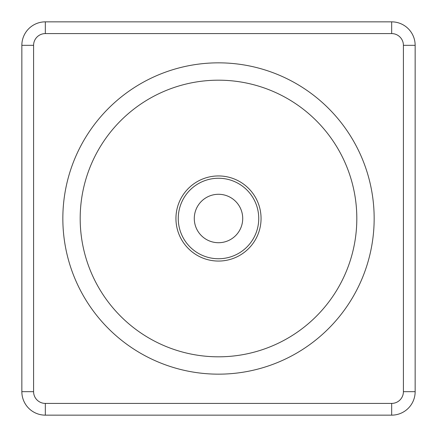 <?xml version="1.0" encoding="UTF-8"?>
<svg xmlns="http://www.w3.org/2000/svg" width="437" height="437" viewBox="0 0 437 437"><rect width="100%" height="100%" fill="white"/><g stroke="black" fill="none" stroke-linecap="round" stroke-linejoin="round"><path stroke-width="0.66" d="M218.5 242.715A24.215 24.215 0 0 1 194.285 218.5A24.215 24.215 0 0 1 218.5 194.285A24.215 24.215 0 0 1 242.715 218.5A24.215 24.215 0 0 1 218.5 242.715M403.411 391.667L415.15 391.667A23.483 23.483 0 0 1 391.667 415.15L45.333 415.15A23.483 23.483 0 0 1 21.85 391.667L21.85 45.333A23.483 23.483 0 0 1 45.333 21.85L391.667 21.85A23.483 23.483 0 0 1 415.15 45.333L415.15 391.667A23.483 23.483 0 0 1 391.667 415.15L391.667 403.411A11.739 11.739 0 0 0 403.411 391.667L403.411 45.333A11.739 11.739 0 0 0 391.667 33.589L45.333 33.589A11.739 11.739 0 0 0 33.589 45.333L33.589 391.667A11.739 11.739 0 0 0 45.333 403.411L391.667 403.411M218.5 356.816A138.316 138.316 0 0 1 80.184 218.5A138.316 138.316 0 0 1 218.5 80.184A138.316 138.316 0 0 1 356.816 218.5A138.316 138.316 0 0 1 218.5 356.816M218.5 62.841A155.659 155.659 0 0 0 62.841 218.5A155.659 155.659 0 0 0 218.5 374.159A155.659 155.659 0 0 0 374.159 218.5A155.659 155.659 0 0 0 218.5 62.841M218.5 178.252A40.248 40.248 0 0 1 258.748 218.5A40.248 40.248 0 0 1 218.5 258.748A40.248 40.248 0 0 1 178.252 218.5A40.248 40.248 0 0 1 218.5 178.252M218.5 175.942A42.558 42.558 0 0 1 261.058 218.5A42.558 42.558 0 0 1 218.5 261.058A42.558 42.558 0 0 1 175.942 218.5A42.558 42.558 0 0 1 218.5 175.942M45.333 403.411L45.333 415.15A23.483 23.483 0 0 1 21.85 391.667L33.589 391.667M391.667 33.589L391.667 21.85A23.483 23.483 0 0 1 415.15 45.333L403.411 45.333M33.589 45.333L21.85 45.333A23.483 23.483 0 0 1 45.333 21.85L45.333 33.589"/></g></svg>

